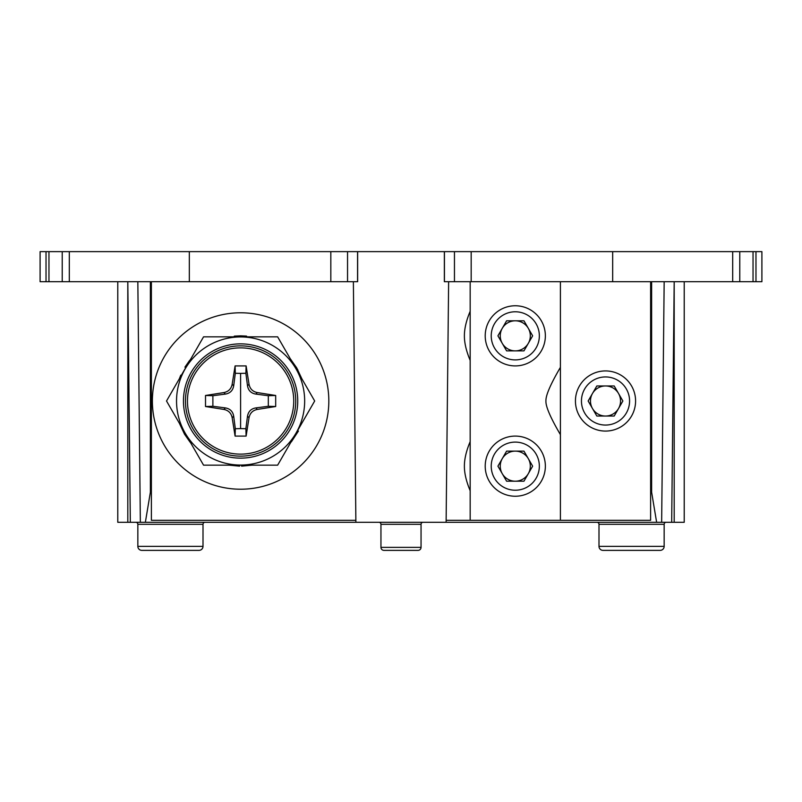 <?xml version="1.0" encoding="UTF-8"?>
<svg xmlns="http://www.w3.org/2000/svg" width="802" height="802" viewBox="0 0 802 802"><rect width="100%" height="100%" fill="white"/><g stroke="black" fill="none" stroke-linecap="round" stroke-linejoin="round"><path stroke-width="1.2" d="M444.358 251.627L444.358 281.702L761.9 281.702L761.9 251.627L40.1 251.627L40.1 281.702L357.642 281.702L357.642 251.627M353.371 281.702L355.887 522.303L446.112 522.303L448.629 281.702M423.055 522.303A2.005 2.005 0 0 0 421.05 524.308L380.95 524.308A2.005 2.005 0 0 0 378.945 522.303M380.95 524.308L380.95 547.365A3.007 3.007 0 0 0 383.957 550.372L418.042 550.372A3.007 3.007 0 0 0 421.05 547.365L421.05 524.308M357.572 281.702L357.572 251.627M347.547 251.627L347.547 281.702M330.825 281.702L330.825 251.627M189.332 281.702L189.332 251.627M444.428 281.702L444.428 251.627M454.453 281.702L454.453 251.627M471.175 281.702L471.175 251.627M612.668 281.702L612.668 251.627M684.216 281.702L684.216 522.303L446.112 522.303M355.887 522.303L117.784 522.303L117.784 281.702M664.156 524.308L598.994 524.308L598.994 546.362L664.156 546.362L664.156 524.308A2.005 2.005 0 0 1 666.161 522.303L661.65 522.303L664.166 281.702M137.834 281.702L140.35 522.303L135.839 522.303A2.005 2.005 0 0 1 137.844 524.308L137.844 546.362A4.01 4.01 0 0 0 141.854 550.372L198.996 550.372A4.01 4.01 0 0 0 203.006 546.362L203.006 524.308L137.844 524.308M205.011 522.303A2.005 2.005 0 0 0 203.006 524.308M170.425 550.372L149.373 550.372M598.994 524.308A2.005 2.005 0 0 0 596.989 522.303M664.156 546.362A4.01 4.01 0 0 1 660.146 550.372L603.004 550.372A4.01 4.01 0 0 1 598.994 546.362M631.575 550.372L610.522 550.372M674.191 281.702L671.675 522.303L674.191 281.702L674.191 522.303M127.809 522.303L127.809 281.702L130.325 522.303M150.375 281.702L150.375 492.227L145.362 522.303M355.867 520.298L151.377 520.298L151.377 281.702M446.133 520.298L470.172 520.298L470.172 281.702M470.172 490.714C466.283 481.431 464.358 473.24 464.388 466.162C464.358 459.085 466.293 450.894 470.172 441.611M470.172 360.389C466.283 351.106 464.358 342.915 464.388 335.837C464.358 328.76 466.293 320.569 470.172 311.286M470.172 520.298L560.397 520.298L560.397 281.702M560.397 434.624C550.443 417.601 545.621 406.393 545.931 401C545.651 395.536 550.473 384.328 560.397 367.376M485.21 335.837A30.075 30.075 0 0 0 515.285 365.912A30.075 30.075 0 0 0 545.36 335.837A30.075 30.075 0 0 0 515.285 305.762A30.075 30.075 0 0 0 485.21 335.837M545.36 466.162A30.075 30.075 0 0 0 515.285 436.087A30.075 30.075 0 0 0 485.21 466.162A30.075 30.075 0 0 0 515.285 496.237A30.075 30.075 0 0 0 545.36 466.162M560.397 520.298L650.622 520.298L650.622 281.702M635.585 401A30.075 30.075 0 0 0 605.51 370.925A30.075 30.075 0 0 0 575.435 401A30.075 30.075 0 0 0 605.51 431.075A30.075 30.075 0 0 0 635.585 401M581.45 401A24.06 24.06 0 0 1 605.51 376.94A24.06 24.06 0 0 1 629.57 401A24.06 24.06 0 0 1 605.51 425.06A24.06 24.06 0 0 1 581.45 401M596.828 416.037L614.192 416.037L622.873 401L614.192 385.962L596.828 385.962L588.147 401L596.828 416.037M592.488 408.519A15.037 15.037 0 0 1 590.472 401A15.037 15.037 0 0 0 618.532 408.519A15.037 15.037 0 0 0 620.548 401A15.037 15.037 0 0 1 618.532 408.519M618.532 393.481A15.037 15.037 0 0 1 620.548 401A15.037 15.037 0 0 0 592.488 393.481A15.037 15.037 0 0 0 590.472 401A15.037 15.037 0 0 1 592.488 393.481M539.345 335.837A24.06 24.06 0 0 1 515.285 359.897A24.06 24.06 0 0 1 491.225 335.837A24.06 24.06 0 0 1 515.285 311.777A24.06 24.06 0 0 1 539.345 335.837M506.603 350.875L523.967 350.875L532.648 335.837L523.967 320.8L506.603 320.8L497.922 335.837L506.603 350.875M502.263 343.356A15.037 15.037 0 0 1 500.247 335.837A15.037 15.037 0 0 0 528.307 343.356A15.037 15.037 0 0 0 530.322 335.837A15.037 15.037 0 0 1 528.307 343.356M528.307 328.319A15.037 15.037 0 0 1 530.322 335.837A15.037 15.037 0 0 0 502.263 328.319A15.037 15.037 0 0 0 500.247 335.837A15.037 15.037 0 0 1 502.263 328.319M491.225 466.162A24.06 24.06 0 0 1 515.285 442.102A24.06 24.06 0 0 1 539.345 466.162A24.06 24.06 0 0 1 515.285 490.222A24.06 24.06 0 0 1 491.225 466.162M506.603 481.2L523.967 481.2L532.648 466.162L523.967 451.125L506.603 451.125L497.922 466.162L506.603 481.2M502.263 473.681A15.037 15.037 0 0 1 500.247 466.162A15.037 15.037 0 0 0 528.307 473.681A15.037 15.037 0 0 0 530.322 466.162A15.037 15.037 0 0 1 528.307 473.681M528.307 458.644A15.037 15.037 0 0 1 530.322 466.162A15.037 15.037 0 0 0 502.263 458.644A15.037 15.037 0 0 0 500.247 466.162A15.037 15.037 0 0 1 502.263 458.644M328.82 401A88.22 88.22 0 0 1 240.6 489.22A88.22 88.22 0 0 1 152.38 401A88.22 88.22 0 0 1 240.6 312.78A88.22 88.22 0 0 1 328.82 401M251.988 465.16L241.602 466.152L241.602 465.16M290.675 442.594L301.863 423.215M297.833 369.852L290.725 359.366A66.125 65.924 -39.7 0 0 290.474 359.065L296.69 367.827L301.853 378.785L290.675 359.406M291.377 441.832L298.414 431.065M290.514 359.116L291.186 359.928M251.988 336.84L229.212 336.84M190.726 359.065A66.125 65.934 39.7 0 0 190.475 359.366L179.337 378.785L180.771 375.186M190.074 442.143L184.51 434.173L179.347 423.215L190.525 442.594M190.475 442.634L191.267 443.576M239.597 465.16L239.537 466.152M229.212 465.16L239.597 466.152M184.931 367.136L189.563 360.489M234.254 336.148L246.605 336.118M203.558 465.16L166.515 401L203.558 336.84L277.642 336.84L314.685 401L277.642 465.16L203.558 465.16M304.66 401A64.06 64.06 0 0 1 240.6 465.06A64.06 64.06 0 0 1 176.54 401A64.06 64.06 0 0 1 240.6 336.94A64.06 64.06 0 0 1 304.66 401M185.462 401.441A55.137 55.137 0 0 0 240.821 456.137A55.137 55.137 0 0 0 295.738 400.559A55.137 55.137 0 0 0 240.379 345.862A55.137 55.137 0 0 0 185.462 401.441A55.137 55.137 0 0 1 240.379 345.862A55.137 55.137 0 0 1 295.738 401A55.137 55.137 0 0 1 240.821 456.137A55.137 55.137 0 0 1 185.462 401.441M257.332 392.569C252.73 391.637 249.963 388.87 249.031 384.268L246.114 365.912L235.086 365.912L232.169 384.268C231.237 388.87 228.47 391.637 223.868 392.569L205.512 395.486L205.512 406.514L223.868 409.431C228.47 410.363 231.237 413.13 232.169 417.732L235.086 436.087L246.114 436.087L249.031 417.732C249.963 413.13 252.73 410.363 257.332 409.431L275.688 406.514L275.688 395.486L257.332 392.569L255.798 394.093L268.319 395.717L268.319 406.283L255.798 407.907C251.086 408.729 248.329 411.496 247.507 416.198L245.883 428.719L240.6 428.619L240.6 373.381L245.883 373.281L247.507 385.802C248.329 390.514 251.096 393.271 255.798 394.093M275.688 406.514L268.319 406.283M268.319 395.717L275.688 395.486M245.883 428.719L246.114 436.087M235.086 436.087L235.317 428.719L240.6 428.619M232.169 417.732L233.693 416.198L235.317 428.719M233.693 416.198C232.871 411.486 230.104 408.729 225.402 407.907L212.881 406.283L212.881 395.717L225.402 394.093C230.114 393.271 232.871 390.504 233.693 385.802L235.317 373.281L240.6 373.381M212.881 406.283L205.512 406.514M205.512 395.486L212.881 395.717M235.317 373.281L235.086 365.912M246.114 365.912L245.883 373.281M656.637 522.303L651.625 492.227L651.625 281.702M380.95 547.365L421.05 547.365M69.313 251.627L69.313 281.702M62.225 281.702L62.225 251.627M48.962 251.627L48.962 281.702M732.687 281.702L732.687 251.627M739.775 251.627L739.775 281.702M753.038 281.702L753.038 251.627M137.844 546.362L203.006 546.362M183.457 401.441A57.142 57.142 0 0 1 240.379 343.857A57.142 57.142 0 0 1 297.743 401A57.142 57.142 0 0 1 240.821 458.142A57.142 57.142 0 0 1 183.457 401.441M185.462 401A55.137 55.137 0 0 1 240.379 345.862A55.137 55.137 0 0 1 295.738 401M293.732 401A53.133 53.133 0 0 0 240.399 347.868A53.133 53.133 0 0 0 187.468 401.411A53.133 53.133 0 0 0 240.8 454.132A53.133 53.133 0 0 0 293.732 401M249.031 384.268L247.507 385.802M257.332 409.431L255.798 407.907M247.507 416.198L249.031 417.732M225.402 407.907L223.868 409.431M223.868 392.569L225.402 394.093M233.693 385.802L232.169 384.268M46.025 281.702L46.025 251.627M755.975 281.702L755.975 251.627M240.63 335.837L246.114 336.068M234.896 336.088L240.57 335.837"/></g></svg>
